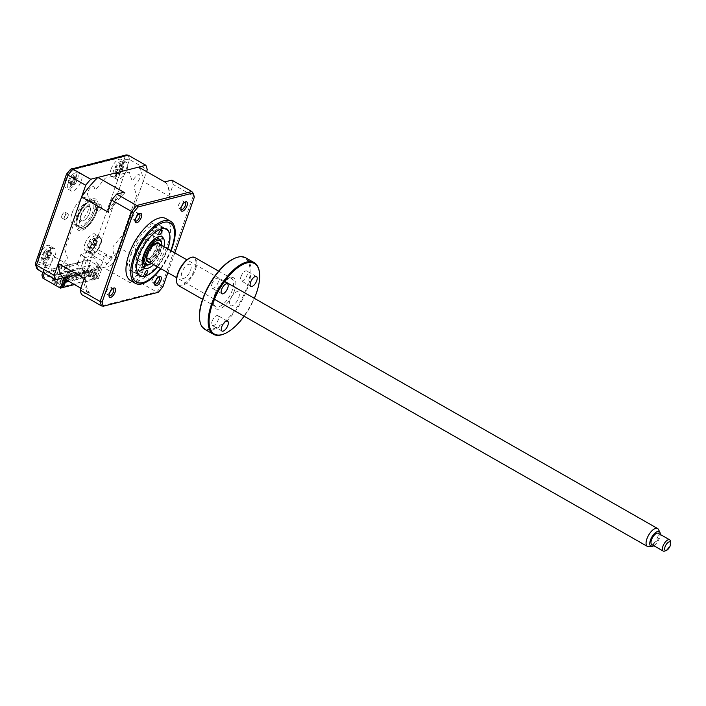 <?xml version="1.0" encoding="UTF-8"?>
<svg xmlns="http://www.w3.org/2000/svg" width="706" height="706" viewBox="0 0 706 706"><rect width="100%" height="100%" fill="white"/><g stroke="black" fill="none" stroke-linecap="round" stroke-linejoin="round"><path stroke-width="0.53" stroke-dasharray="3.53 2.65" d="M61.89 215.604A3.327 1.456 -60.3 0 1 65.34 212.259A3.327 1.456 -60.3 0 1 65.49 214.695A3.327 1.456 -60.3 0 1 62.04 218.039A3.327 1.456 -60.3 0 1 61.89 215.604M64.422 217.051A3.327 1.456 -60.3 0 1 67.873 213.706A3.327 1.456 -60.3 0 1 68.208 215.48A3.327 1.456 -60.3 0 1 68.023 216.142A3.327 1.456 -60.3 0 1 66.276 218.878A3.327 1.456 -60.3 0 1 64.573 219.487A3.327 1.456 -60.3 0 1 64.422 217.051M95.389 207.132A3.327 1.456 -60.3 0 1 98.84 203.787A3.327 1.456 -60.3 0 1 98.99 206.214A3.327 1.456 -60.3 0 1 95.539 209.558A3.327 1.456 -60.3 0 1 95.389 207.132M97.922 208.579A3.327 1.456 -60.3 0 1 101.373 205.234A3.327 1.456 -60.3 0 1 101.717 206.999A3.327 1.456 -60.3 0 1 101.523 207.661A3.327 1.456 -60.3 0 1 99.775 210.397A3.327 1.456 -60.3 0 1 98.072 211.006A3.327 1.456 -60.3 0 1 97.922 208.579M39.236 255.334A9.734 4.254 -60.3 0 1 49.341 245.547A9.734 4.254 -60.3 0 1 49.791 252.66A9.734 4.254 -60.3 0 1 39.686 262.447A9.734 4.254 -60.3 0 1 39.236 255.334M44.557 258.37A9.734 4.254 -60.3 0 1 54.662 248.583A9.734 4.254 -60.3 0 1 55.112 255.696A9.734 4.254 -60.3 0 1 55.086 255.766L53.568 254.901A9.734 4.254 -60.3 0 1 53.241 255.749L54.759 256.613A9.734 4.254 -60.3 0 1 45.008 265.482A9.734 4.254 -60.3 0 1 44.557 258.37M65.367 180.727A9.734 4.254 -60.3 0 1 75.463 170.94A9.734 4.254 -60.3 0 1 75.913 178.062A9.734 4.254 -60.3 0 1 65.817 187.849A9.734 4.254 -60.3 0 1 65.367 180.727M70.688 183.763A9.734 4.254 -60.3 0 1 80.784 173.976A9.734 4.254 -60.3 0 1 81.234 181.098A9.734 4.254 -60.3 0 1 71.138 190.885A9.734 4.254 -60.3 0 1 70.688 183.763M111.089 169.158A9.734 4.254 -60.3 0 1 121.185 159.371A9.734 4.254 -60.3 0 1 121.644 166.492A9.734 4.254 -60.3 0 1 111.539 176.279A9.734 4.254 -60.3 0 1 111.089 169.158M116.411 172.202A9.734 4.254 -60.3 0 1 126.506 162.415A9.734 4.254 -60.3 0 1 126.965 169.528A9.734 4.254 -60.3 0 1 116.861 179.315A9.734 4.254 -60.3 0 1 116.411 172.202M84.967 243.764A9.734 4.254 -60.3 0 1 95.063 233.977A9.734 4.254 -60.3 0 1 95.513 241.09A9.734 4.254 -60.3 0 1 85.417 250.877A9.734 4.254 -60.3 0 1 84.967 243.764M90.289 246.8A9.734 4.254 -60.3 0 1 100.384 237.013A9.734 4.254 -60.3 0 1 100.834 244.135A9.734 4.254 -60.3 0 1 90.739 253.922A9.734 4.254 -60.3 0 1 89.997 247.709L88.471 246.835A9.734 4.254 -60.3 0 1 88.735 246.006L90.262 246.871A9.734 4.254 -60.3 0 1 90.289 246.8M72.083 213.027A15.408 6.733 -60.3 0 1 88.082 197.53A15.408 6.733 -60.3 0 1 88.797 208.799A15.408 6.733 -60.3 0 1 72.797 224.296A15.408 6.733 -60.3 0 1 72.083 213.027M77.404 216.062A15.408 6.733 -60.3 0 1 93.404 200.566A15.408 6.733 -60.3 0 1 94.119 211.835A15.408 6.733 -60.3 0 1 78.119 227.332A15.408 6.733 -60.3 0 1 77.404 216.062M62.172 287.677L53.559 282.753L54.565 279.885L49.243 276.849L51.953 269.101L49.42 267.653L53.409 256.278L69.876 265.677L65.128 279.241M54.565 279.885A3.248 1.13 -160.7 0 1 53.259 278.367A3.248 1.13 -160.7 0 1 53.788 277.996L84.738 270.16A3.248 1.13 -160.7 0 1 89.035 271.166L83.714 268.13L86.423 260.382L83.89 258.934L87.879 247.559L104.347 256.958L96.643 278.949L98.399 278.508L80.66 268.386L77.378 264.512L42.907 273.231L46.622 262.614L36.959 265.059A72.992 31.902 -60.3 0 1 36.05 262.147L66.796 174.356A72.992 31.902 -60.3 0 1 70.115 170.375L70.565 169.272M96.643 278.949L88.029 274.034A3.248 1.13 19.3 0 0 83.732 273.037L52.782 280.864A3.248 1.13 19.3 0 0 52.253 281.235A3.248 1.13 19.3 0 0 53.559 282.753M70.115 170.375L123.921 156.758A72.992 31.902 -60.3 0 1 124.83 159.68L94.083 247.462A72.992 31.902 -60.3 0 1 90.765 251.451L81.093 253.895L84.385 257.769L92.971 255.59A76.23 33.314 119.7 0 0 97.993 249.571L129.507 159.565A76.23 33.314 119.7 0 0 128.139 155.17M90.765 251.451L92.971 255.59L110.71 265.721A76.23 33.314 119.7 0 0 115.731 259.702L94.083 247.462M124.83 159.68L129.507 159.565L147.245 169.696M123.921 156.758L126.189 154.932M35.344 263.038L36.05 262.147M36.677 268.218L36.959 265.059M60.231 264.75L54.203 281.968L85.858 273.954L91.886 256.737L90.483 257.099L89.477 259.967L60.637 267.265L61.643 264.397L60.231 264.75L64.034 266.921L64.555 270.654L68.606 272.966L67.299 276.699L62.71 277.864L64.131 277.502L46.393 267.38L45.625 264.326L46.622 262.614M41.91 274.943L42.907 273.231M98.399 278.508L102.123 267.892L84.385 257.769L80.66 268.386L42.678 277.996M102.123 267.892L110.71 265.721M115.731 259.702L146.583 171.602M64.131 277.502L63.796 278.473M69.876 265.677L69.612 264.838A1.624 0.706 119.7 0 0 68.376 265.156L65.667 268.395A5.357 2.339 -60.3 0 1 61.563 269.436A5.357 2.339 -60.3 0 1 63.911 262.738L66.611 259.49A1.624 0.706 119.7 0 0 67.326 257.469L64.828 249.439L78.56 210.211L87.712 199.233A1.624 0.706 119.7 0 0 88.427 197.203L87.685 194.83A5.357 2.339 -60.3 0 1 90.033 188.14A5.357 2.339 -60.3 0 1 94.136 187.099L94.878 189.473A1.624 0.706 119.7 0 0 96.122 189.155L105.273 178.177L129.313 172.096L131.81 180.127A1.624 0.706 119.7 0 0 133.055 179.818L135.755 176.571A5.357 2.339 -60.3 0 1 139.859 175.529A5.357 2.339 -60.3 0 1 137.52 182.227L134.811 185.475A1.624 0.706 119.7 0 0 134.096 187.505L136.593 195.536L122.862 234.754L113.71 245.732A1.624 0.706 119.7 0 0 112.995 247.762L113.737 250.136A5.357 2.339 -60.3 0 1 111.389 256.825A5.357 2.339 -60.3 0 1 107.286 257.866L106.544 255.493A1.624 0.706 119.7 0 0 105.309 255.81L104.347 256.958M51.953 269.101L86.423 260.382M49.243 276.849L83.714 268.13M80.378 217.395A14.597 6.38 -60.3 0 1 95.531 202.719A14.597 6.38 -60.3 0 1 96.21 213.388A14.597 6.38 -60.3 0 1 81.058 228.073A14.597 6.38 -60.3 0 1 80.378 217.395M77.351 217.121A17.844 7.801 -60.3 0 1 92.557 198.889A17.844 7.801 -60.3 0 1 96.704 212.224A17.844 7.801 -60.3 0 1 81.499 230.456A17.844 7.801 -60.3 0 1 77.351 217.121M138.605 269.304A2.436 1.059 119.7 0 0 138.72 271.078A2.436 1.059 119.7 0 0 141.244 268.633A2.436 1.059 119.7 0 0 141.129 266.859A2.436 1.059 119.7 0 0 138.605 269.304M152.672 229.132A2.436 1.059 119.7 0 0 152.787 230.915A2.436 1.059 119.7 0 0 155.311 228.462A2.436 1.059 119.7 0 0 155.196 226.688A2.436 1.059 119.7 0 0 152.672 229.132M137.582 255.846A27.578 12.046 -60.3 0 1 155.726 230.244A27.578 12.046 -60.3 0 1 169.564 234.039A27.578 12.046 -60.3 0 1 167.481 248.283A27.578 12.046 -60.3 0 1 145.665 275.896A27.578 12.046 -60.3 0 1 137.582 255.846M163.924 246.712A17.844 7.801 -60.3 0 1 162.962 250.056A17.844 7.801 -60.3 0 1 153.714 264.6M158.091 238.425A17.844 7.801 -60.3 0 1 156.626 246.438A17.844 7.801 -60.3 0 1 143.609 263.779M142.303 264.388A17.844 7.801 -60.3 0 1 138.111 264.379A17.844 7.801 -60.3 0 1 137.282 251.327A17.844 7.801 -60.3 0 1 155.805 233.386A17.844 7.801 -60.3 0 1 157.941 236.995M157.491 266.762A26.599 11.623 119.7 0 0 167.71 248.865M74.024 173.455A8.763 3.83 -60.3 0 1 78.031 177.303A8.763 3.83 -60.3 0 1 71.412 187.699A8.763 3.83 -60.3 0 1 67.405 183.86A8.763 3.83 -60.3 0 1 74.024 173.455M73.751 183.128L69.179 182.36L70.291 183.428A22.16 17.615 -142.7 0 0 70.371 185.016L71.783 184.151A22.16 12.276 73.5 0 1 71.827 182.483L73.662 179.589A22.16 9.319 175.5 0 1 75.057 178.997L75.41 177.109A22.16 14.658 28.6 0 0 74.042 177.533L72.983 177.462L72.93 176.465A22.16 12.276 73.5 0 1 73.424 175.203L72.012 176.076A22.16 17.615 -142.7 0 0 71.394 177.418L69.559 180.304A22.16 14.658 28.6 0 0 68.738 181.23L68.385 183.11A22.16 9.319 175.5 0 1 69.179 182.36L74.28 183.101A3.821 1.668 119.7 0 0 73.751 183.128A3.821 1.668 119.7 0 0 75.807 179.898L75.613 178.909L71.394 177.418M72.533 175.962L75.63 178.803L73.424 175.203M68.385 183.11L72.815 183.295L69.559 180.304M75.807 179.898A3.821 1.668 119.7 0 0 76.116 180.895A3.821 1.668 119.7 0 0 77.051 181.089A3.821 1.668 119.7 0 0 74.995 184.328L74.501 184.919L71.827 182.483M77.051 181.089L77.298 180.533L73.662 179.589M74.042 177.533L77.298 180.533L75.41 177.109M75.63 178.803L72.93 176.465M74.995 184.328A3.821 1.668 119.7 0 0 74.28 183.101M70.371 185.016L74.501 184.919L70.291 183.428M74.483 185.025L71.783 184.151M158.629 276.946A4.051 1.774 119.7 0 0 158.073 277.07A4.051 1.774 119.7 0 0 154.861 281.129A4.051 1.774 119.7 0 0 154.552 283.23A4.051 1.774 119.7 0 0 154.729 283.768M155.47 281.067A4.051 1.774 -60.3 0 1 152.593 282.691A4.051 1.774 -60.3 0 1 152.408 279.726A4.051 1.774 -60.3 0 1 156.608 275.649A4.051 1.774 -60.3 0 1 156.803 278.614A4.051 1.774 -60.3 0 1 156.67 278.949M112.907 288.516A4.051 1.774 119.7 0 0 112.342 288.639A4.051 1.774 119.7 0 0 109.139 292.699A4.051 1.774 119.7 0 0 108.83 294.79A4.051 1.774 119.7 0 0 109.006 295.337M109.739 292.637A4.051 1.774 -60.3 0 1 106.871 294.261A4.051 1.774 -60.3 0 1 106.677 291.296A4.051 1.774 -60.3 0 1 110.886 287.218A4.051 1.774 -60.3 0 1 111.08 290.184A4.051 1.774 -60.3 0 1 110.948 290.519M184.751 202.34A4.051 1.774 119.7 0 0 184.195 202.463A4.051 1.774 119.7 0 0 180.992 206.531A4.051 1.774 119.7 0 0 180.683 208.623A4.051 1.774 119.7 0 0 180.86 209.17M181.592 206.461A4.051 1.774 -60.3 0 1 178.715 208.094A4.051 1.774 -60.3 0 1 178.53 205.128A4.051 1.774 -60.3 0 1 182.739 201.042A4.051 1.774 -60.3 0 1 182.925 204.016A4.051 1.774 -60.3 0 1 182.801 204.352M139.029 213.909A4.051 1.774 119.7 0 0 138.473 214.033A4.051 1.774 119.7 0 0 135.261 218.092A4.051 1.774 119.7 0 0 134.961 220.193A4.051 1.774 119.7 0 0 135.137 220.731M135.87 218.03A4.051 1.774 -60.3 0 1 132.993 219.654A4.051 1.774 -60.3 0 1 132.807 216.689A4.051 1.774 -60.3 0 1 137.017 212.612A4.051 1.774 -60.3 0 1 137.202 215.577A4.051 1.774 -60.3 0 1 137.079 215.912M130.531 280.6A35.688 15.594 119.7 0 0 167.569 244.708A35.688 15.594 119.7 0 0 165.919 218.613M157.562 266.797A26.766 11.693 119.7 0 0 167.772 248.909M131.687 252.121A26.766 11.693 119.7 0 0 132.931 271.695A26.766 11.693 119.7 0 0 160.703 244.779A26.766 11.693 119.7 0 0 159.468 225.205A26.766 11.693 119.7 0 0 131.687 252.121M89.918 265.288L86.503 275.049L56.604 282.612L60.019 272.851L89.918 265.288L96.457 270.054L98.372 264.609L99.378 265.182L98.072 268.915L96.846 269.224L94.939 274.678L93.924 274.096L95.151 273.787L93.342 278.949L63.443 286.512L65.252 281.35L66.488 281.041L69.7 271.854L70.715 272.437L69.409 276.17L68.182 276.478L66.867 280.229M67.802 280.767L69.409 276.17L96.846 269.224L98.152 265.5L97.137 264.918L98.372 264.609M97.137 264.918L93.924 274.096M96.457 270.054L66.558 277.617L60.019 272.851M69.7 271.854L68.473 272.172L66.558 277.617M60.954 279.62L59.145 284.783L60.028 284.562L61.837 279.399L60.954 279.62L62.984 280.776L63.867 280.556L61.837 279.399M62.984 280.776L61.175 285.939L62.057 285.718L63.867 280.556M56.604 282.612L60.028 284.562M66.196 279.85L69.488 272.745L68.473 272.172M66.267 281.932L65.252 281.35M62.057 285.718L63.443 286.512M86.503 275.049L89.927 276.999L91.736 271.836L93.757 272.993L91.948 278.155L92.83 277.935L94.639 272.772L92.61 271.616L90.8 276.778L85.858 273.954M93.757 272.993L94.639 272.772M93.342 278.949L91.948 278.155M94.939 274.678L96.166 274.369L95.151 273.787M96.166 274.369L98.072 268.915L98.955 268.695L95.239 279.311L92.83 277.935M91.736 271.836L92.61 271.616M89.927 276.999L90.8 276.778M54.203 281.968L59.145 284.783M61.713 267.38L61.21 268.818L61.713 267.38M66.991 266.047L66.488 267.477L66.991 266.047M72.268 264.715L71.765 266.144L72.268 264.715M77.545 263.373L77.042 264.812L77.545 263.373M82.823 262.041L82.32 263.479L82.823 262.041M88.1 260.708L87.597 262.147L88.1 260.708M61.175 285.939L62.516 286.707M95.239 279.311L74.457 284.562M91.886 256.737L95.689 258.908L96.21 262.65L100.261 264.962L98.955 268.695L103.544 267.53L130.531 282.938A68.12 29.776 119.7 0 0 146.813 263.409L145.383 264.018L141.703 274.528L162.962 286.689M141.703 274.528A76.23 33.314 -60.3 0 1 136.682 280.547L156.706 291.975L158.285 292.302M165.407 181.751A68.87 30.102 -60.3 0 1 166.792 184.081A68.87 30.102 -60.3 0 1 169.537 195.032L173.217 184.522L193.241 195.95L161.718 285.956A76.23 33.314 -60.3 0 1 156.706 291.975L101.54 305.927M171.849 180.118A76.23 33.314 -60.3 0 1 173.217 184.522M160.809 268.651A35.688 15.594 119.7 0 0 171.029 250.762L160.818 268.659M174.797 252.916L167.869 272.684M194.335 197.124L193.241 195.95A76.23 33.314 -60.3 0 0 191.873 191.547M124.865 192.844A68.12 29.776 119.7 0 0 108.583 212.365M138.711 167.101A68.12 29.776 -60.3 0 1 143.15 181.389L170.137 196.797L169.537 195.032M170.137 196.797A68.12 29.776 119.7 0 0 167.366 185.246A68.12 29.776 119.7 0 0 165.698 182.51M143.15 181.389L119.826 248.009L146.813 263.409M145.383 264.018A68.87 30.102 -60.3 0 1 130.239 282.179L136.682 280.547M130.531 282.938L130.239 282.179M119.826 248.009A68.12 29.776 -60.3 0 1 103.544 267.53M80.819 288.198L89.697 293.264L87.959 292.875L81.517 294.499M87.959 292.875A68.87 30.102 -60.3 0 1 83.829 279.585M85.258 278.985A68.12 29.776 119.7 0 0 89.697 293.264M107.992 210.6A68.87 30.102 -60.3 0 1 123.126 192.447M96.387 235.883A8.763 3.83 -60.3 0 1 96.66 236.007A8.763 3.83 -60.3 0 1 95.972 244.911A8.763 3.83 -60.3 0 1 88.25 251.345A8.763 3.83 -60.3 0 1 87.976 251.221A8.763 3.83 -60.3 0 1 88.665 242.317A8.763 3.83 -60.3 0 1 96.387 235.883M96.14 245.547L96.14 245.547A3.821 1.668 119.7 0 0 93.73 247.55A3.821 1.668 119.7 0 0 93.863 244.744A3.821 1.668 119.7 0 0 96.263 242.74A3.821 1.668 119.7 0 0 96.14 245.547L92.168 244.647A22.16 1.165 -166.6 0 0 93.254 244.982L94.33 242.935A22.16 4.174 42.4 0 0 93.342 242.414L96.104 245.511M94.33 242.935L96.254 245.511L93.342 242.414L93.457 239.908A22.16 16.432 113.2 0 1 94.533 238.46L93.721 238.646L93.571 238.116A22.16 21.771 -84.2 0 0 92.398 239.528L90.253 241.32A22.16 4.174 42.4 0 0 89.741 241.311L88.665 243.358A22.16 1.165 -166.6 0 0 89.08 243.552L88.965 246.059A22.16 21.771 -84.2 0 0 88.462 247.832L89.424 248.177A22.16 16.432 113.2 0 1 90.024 246.429L92.08 244.62L96.122 245.476M93.721 238.646L96.431 241.567L94.533 238.46M91.489 253.198A8.763 3.83 -60.3 0 1 91.215 253.075A8.763 3.83 -60.3 0 1 92.071 243.87A8.763 3.83 -60.3 0 1 99.625 237.737A8.763 3.83 -60.3 0 1 99.899 237.86A8.763 3.83 -60.3 0 1 99.052 247.065A8.763 3.83 -60.3 0 1 91.489 253.198M96.431 241.567L92.398 239.528M93.863 244.744L89.08 243.552M93.73 247.55L92.936 248.212L88.965 246.059M89.009 247.515L92.874 248.327L90.024 246.429M92.874 248.327L88.462 247.832L92.874 248.327M96.263 242.74L96.369 241.681L93.457 239.908M89.741 241.311L93.113 244.4L90.253 241.32M76.875 221.269A13.626 5.957 -60.3 0 1 88.771 201.951A13.626 5.957 -60.3 0 1 93.889 206.187A13.626 5.957 -60.3 0 1 85.973 222.717A13.626 5.957 -60.3 0 1 76.963 222.637A13.626 5.957 -60.3 0 1 76.875 221.269M95.257 206.081A14.597 6.38 119.7 0 0 89.777 201.545A14.597 6.38 119.7 0 0 77.025 222.249A14.597 6.38 119.7 0 0 77.122 223.705A14.597 6.38 119.7 0 0 86.776 223.793A14.597 6.38 119.7 0 0 95.257 206.081M90.447 209.241A8.11 3.548 119.7 0 0 85.408 208.023A8.11 3.548 119.7 0 0 80.316 218.225A8.11 3.548 119.7 0 0 85.347 219.434A8.11 3.548 119.7 0 0 90.447 209.241M159.715 244.302A10.864 4.748 -60.3 0 1 160.077 246.482A10.864 4.748 -60.3 0 1 156.458 256.393A10.864 4.748 -60.3 0 1 149.504 262.2M154.499 243.941A8.269 3.618 119.7 0 0 153.326 244.197A8.269 3.618 119.7 0 0 146.098 255.925A8.269 3.618 119.7 0 0 146.151 256.755A8.269 3.618 119.7 0 0 146.53 257.893M146.866 258.299A8.269 3.618 119.7 0 0 152.655 255.678A8.269 3.618 119.7 0 0 156.432 246.765A8.269 3.618 119.7 0 0 155.02 244.011M161.55 242.52A14.597 6.38 -60.3 0 1 161.648 243.985A14.597 6.38 -60.3 0 1 148.895 264.679M153.917 239.572A14.597 6.38 119.7 0 0 152.037 234.974A14.597 6.38 119.7 0 0 141.906 240.552A14.597 6.38 119.7 0 0 135.684 255.731A14.597 6.38 119.7 0 0 137.564 260.329A14.597 6.38 119.7 0 0 147.704 254.751A14.597 6.38 119.7 0 0 153.917 239.572M159.75 243.87A27.578 12.046 -60.3 0 1 136.258 272.039A27.578 12.046 -60.3 0 1 129.851 251.433A27.578 12.046 -60.3 0 1 153.343 223.264A27.578 12.046 -60.3 0 1 159.75 243.87M151.569 263.373A13.626 5.957 119.7 0 0 161.78 245.485M65.596 275.984L66.805 276.143L65.596 275.984M63.187 282.868L64.396 283.027L63.187 282.868M68.235 275.322L69.444 275.472L68.235 275.322M65.826 282.206L67.035 282.365L65.826 282.206M70.874 274.652L72.083 274.81L70.874 274.652M68.464 281.535L69.673 281.694L68.464 281.535M73.512 273.981L74.721 274.14L73.512 273.981M71.103 280.873L72.312 281.023L71.103 280.873M76.151 273.319L77.36 273.469L76.151 273.319M73.742 280.203L74.942 280.361L73.742 280.203M78.79 272.648L79.999 272.807L78.79 272.648M76.38 279.532L77.581 279.691L76.38 279.532M81.428 271.978L82.637 272.137L81.428 271.978M79.019 278.87L80.219 279.029L79.019 278.87M84.067 271.316L85.267 271.475L84.067 271.316M81.658 278.199L82.858 278.358L81.658 278.199M86.706 270.645L87.906 270.804L86.706 270.645M84.296 277.537L85.497 277.687L84.296 277.537M89.344 269.983L90.544 270.133L89.344 269.983M86.926 276.867L88.135 277.026L86.926 276.867M91.983 269.313L93.183 269.471L91.983 269.313M89.565 276.196L90.774 276.355L89.565 276.196M122.209 161.197A8.763 3.83 -60.3 0 1 122.412 169.687A8.763 3.83 -60.3 0 1 114.681 176.818A8.763 3.83 -60.3 0 1 114.478 168.337A8.763 3.83 -60.3 0 1 122.209 161.197M114.734 173.358L119.137 173.764L115.36 172.97L115.784 173.535A22.16 16.256 106.9 0 1 116.314 171.779L118.467 169.793L119.614 170.005L120.611 167.931A22.16 5.683 40.6 0 0 119.552 167.534L122.306 170.702A3.821 1.668 119.7 0 0 122.359 170.755A3.821 1.668 119.7 0 0 119.949 172.97L119.19 173.641L115.175 171.576A22.16 21.595 -102.5 0 0 114.734 173.358L115.352 172.961L115.784 173.535L119.137 173.764L116.314 171.779M122.359 170.755L119.552 167.534L119.499 165.178A22.16 16.256 106.9 0 1 120.514 163.73L119.464 163.545A22.16 21.595 -102.5 0 0 118.352 164.983L116.208 166.969A22.16 5.683 40.6 0 0 115.625 167.084L114.628 169.149L115.131 169.228L115.175 171.576M120.611 167.931L122.517 170.64L118.467 169.793M119.949 172.97A3.821 1.668 119.7 0 0 119.888 170.331L116.208 166.969M122.306 170.702A3.821 1.668 119.7 0 1 122.297 168.116A3.821 1.668 119.7 0 1 119.888 170.331L115.113 169.219L119.137 170.067M119.102 170.058L114.628 169.149M119.676 163.995L122.429 166.934L119.499 165.178M122.297 168.116L122.367 167.048L118.352 164.983M122.429 166.934L120.514 163.73M48.573 250.727L48.688 249.915A22.16 21.145 -2 0 0 47.328 251.107L45.352 251.936A22.16 2.409 50.9 0 1 45.149 251.398L43.807 253.207A22.16 7.748 -158.7 0 0 43.887 253.913L43.048 256.878A22.16 21.145 -2 0 0 42.316 258.493L42.863 259.517A22.16 15.806 141 0 1 43.64 257.99L45.616 257.16A22.16 7.748 -158.7 0 0 46.393 258.034L47.734 256.225A22.16 2.409 50.9 0 1 47.081 255.184L47.92 252.219A22.16 15.806 141 0 1 49.226 250.93L48.573 250.727L51.15 253.533L48.688 249.915M44.54 251.336A8.763 3.83 -60.3 0 1 51.662 248.353A8.763 3.83 -60.3 0 1 48.652 259.023A8.763 3.83 -60.3 0 1 41.522 262.014A8.763 3.83 -60.3 0 1 44.54 251.336M48.255 255.148L45.352 251.936L48.061 254.892L43.887 253.913M47.734 256.225L49.826 258.193L46.393 258.034M48.635 255.519A3.821 1.668 119.7 0 0 50.85 254.584A3.821 1.668 119.7 0 0 49.914 257.911A3.821 1.668 119.7 0 0 49.676 257.814A3.821 1.668 119.7 0 0 47.699 258.837A3.821 1.668 119.7 0 0 48.635 255.519L48.061 254.892L48.635 255.519M47.699 258.837L46.79 259.402L43.048 256.878M48.061 254.892L43.807 253.207M49.676 257.814L45.166 256.869L49.799 258.14L47.081 255.184M43.64 257.99L46.79 259.402L42.863 259.517M50.85 254.584L51.07 253.63L47.92 252.219M48.626 250.806L51.07 253.63L47.328 251.107M48.034 254.84L45.149 251.398M658.486 529.518A10.299 4.501 -60.3 0 1 656.889 538.81A10.299 4.501 -60.3 0 1 649.785 546.435A10.299 4.501 -60.3 0 1 648.682 546.682M158.4 243.552A10.299 4.501 -60.3 0 1 158.312 252.527A10.299 4.501 -60.3 0 1 150.581 261.458A10.299 4.501 -60.3 0 1 148.189 261.441M651.806 544.555A6.486 2.833 119.7 0 0 653.315 544.564A6.486 2.833 119.7 0 0 658.186 538.934A6.486 2.833 119.7 0 0 658.239 533.286M670.435 541.184A6.486 2.833 -60.3 0 1 668.926 546.771A6.486 2.833 -60.3 0 1 664.902 550.998M653.844 545.72A8.428 3.68 119.7 0 0 660.278 534.451M83.246 220.784A8.11 3.548 -60.3 0 1 80.784 215.445A8.11 3.548 -60.3 0 1 87.509 206.681A8.11 3.548 -60.3 0 1 89.971 212.021A8.11 3.548 -60.3 0 1 83.246 220.784M150.652 259.261A8.11 3.548 -60.3 0 1 148.763 259.252A8.11 3.548 -60.3 0 1 148.834 252.192A8.11 3.548 -60.3 0 1 154.914 245.159A8.11 3.548 -60.3 0 1 156.803 245.167A8.11 3.548 -60.3 0 1 156.732 252.236A8.11 3.548 -60.3 0 1 150.652 259.261M142.753 238.213A8.11 3.548 119.7 0 0 136.673 245.247A8.11 3.548 119.7 0 0 136.602 252.307A8.11 3.548 119.7 0 0 138.491 252.324A8.11 3.548 119.7 0 0 144.571 245.291A8.11 3.548 119.7 0 0 144.642 238.222A8.11 3.548 119.7 0 0 142.753 238.213M244.161 316.235A40.551 17.721 119.7 0 0 254.372 298.338M259.323 271.563A41.195 18.003 -60.3 0 1 256.207 292.849A41.195 18.003 -60.3 0 1 223.617 334.106M204.811 329.349A41.195 18.003 119.7 0 0 247.568 287.916A41.195 18.003 119.7 0 0 245.662 257.787M234.816 258.228A40.551 17.721 -60.3 0 1 246.712 287.713A40.551 17.721 -60.3 0 1 220.034 325.36A40.551 17.721 -60.3 0 1 199.674 319.792M178.697 285.683A16.22 7.086 119.7 0 0 195.536 269.365A16.22 7.086 119.7 0 0 194.785 257.505M190.108 257.849A15.567 6.804 -60.3 0 1 194.679 269.171A15.567 6.804 -60.3 0 1 184.434 283.627A15.567 6.804 -60.3 0 1 176.615 281.482M211.924 284.059A5.674 2.48 -60.3 0 1 217.819 278.349A5.674 2.48 -60.3 0 1 218.083 282.506A5.674 2.48 -60.3 0 1 212.188 288.216A5.674 2.48 -60.3 0 1 211.924 284.059M240.94 276.726A5.674 2.48 -60.3 0 1 246.835 271.016A5.674 2.48 -60.3 0 1 247.091 275.163A5.674 2.48 -60.3 0 1 241.205 280.873A5.674 2.48 -60.3 0 1 240.94 276.726M212.074 321.389A5.674 2.48 -60.3 0 1 217.969 315.679A5.674 2.48 -60.3 0 1 218.233 319.827A5.674 2.48 -60.3 0 1 212.338 325.537A5.674 2.48 -60.3 0 1 212.074 321.389M181.919 272.401A7.96 3.477 119.7 0 0 183.763 278.349A7.96 3.477 119.7 0 0 190.549 270.213A7.96 3.477 119.7 0 0 188.705 264.265A7.96 3.477 119.7 0 0 181.919 272.401M230.059 299.882A7.96 3.477 119.7 0 0 231.912 305.83A7.96 3.477 119.7 0 0 238.699 297.694A7.96 3.477 119.7 0 0 236.845 291.746A7.96 3.477 119.7 0 0 230.059 299.882M53.788 277.996L52.782 280.864M83.732 273.037L84.738 270.16M89.035 271.166L88.029 274.034M81.093 253.895L77.378 264.512M37.806 269.551L46.393 267.38L44.328 273.275M95.822 212.444A16.22 7.086 119.7 0 0 92.054 200.327A16.22 7.086 119.7 0 0 78.234 216.892A16.22 7.086 119.7 0 0 82.002 229.018A16.22 7.086 119.7 0 0 95.822 212.444M160.509 268.483A34.065 14.888 119.7 0 0 170.72 250.586M214.668 294.781A16.22 7.086 -60.3 0 1 231.497 278.473A16.22 7.086 -60.3 0 1 232.248 290.334A16.22 7.086 -60.3 0 1 215.418 306.642A16.22 7.086 -60.3 0 1 214.668 294.781M234.401 290.828A17.844 7.801 119.7 0 0 230.253 277.493A17.844 7.801 119.7 0 0 215.056 295.726A17.844 7.801 119.7 0 0 219.195 309.06A17.844 7.801 119.7 0 0 234.401 290.828M67.873 213.706L65.34 212.259M66.276 218.878L67.785 217.483L68.208 215.48M101.373 205.234L98.84 203.787M99.775 210.397L101.285 209.011L101.717 206.999M54.662 248.583L49.341 245.547M80.784 173.976L75.463 170.94M126.506 162.415L121.185 159.371M100.384 237.013L95.063 233.977M93.404 200.566L88.082 197.53M52.253 281.235L53.259 278.367M78.119 227.332L72.797 224.296M90.739 253.922L85.417 250.877M116.861 179.315L111.539 176.279M71.138 190.885L65.817 187.849M45.008 265.482L39.686 262.447M98.072 211.006L95.539 209.558M64.573 219.487L62.04 218.039M45.625 264.326L42.801 272.401M81.058 228.073C82.002 227.817 81.199 230.085 87.518 225.267C91.012 221.887 93.695 217.677 95.557 212.638C98.169 203.372 95.742 202.931 95.531 202.719M138.72 271.078L145.048 274.696M152.787 230.915L159.124 234.524M169.722 235.107L169.564 234.039M138.111 264.379L144.448 267.998M155.805 233.386L162.142 237.004M146.671 275.49L145.665 275.896M155.196 226.688L161.533 230.297M141.129 266.859L147.466 270.469M72.983 177.462L76.116 180.895M154.552 283.23L154.755 284.58M152.593 282.691L155.046 284.094M108.83 294.79L109.033 296.149M106.871 294.261L109.324 295.664M180.683 208.623L180.886 209.982M178.715 208.094L181.177 209.497M134.961 220.193L135.155 221.543M132.993 219.654L135.455 221.057M132.931 271.695L140.026 275.746M159.468 225.205L166.563 229.256M137.017 212.612L139.47 214.015M138.473 214.033L139.744 213.521M182.739 201.042L185.193 202.445M184.195 202.463L185.466 201.951M110.886 287.218L113.348 288.622M112.342 288.639L113.613 288.119M156.608 275.649L159.071 277.052M158.073 277.07L159.335 276.558M167.366 185.246L166.792 184.081M93.607 238.566L95.16 240.269M91.215 253.075L87.976 251.221M99.899 237.86L96.66 236.007M88.771 201.951L89.777 201.545M76.963 222.637L77.122 223.705M146.151 256.755L146.583 259.605M152.037 234.974L156.635 237.595M137.564 260.329L142.162 262.959M153.326 244.197L156 243.102M66.805 276.143L64.396 283.027M65.279 275.605L62.86 282.497M69.444 275.472L67.035 282.365M67.908 274.943L65.499 281.826M72.083 274.81L69.673 281.694M70.547 274.272L68.138 281.156M74.721 274.14L72.312 281.023M73.186 273.601L70.776 280.494M77.36 273.469L74.942 280.361M75.824 272.94L73.415 279.823M79.999 272.807L77.581 279.691M78.463 272.269L76.054 279.152M82.637 272.137L80.219 279.029M81.102 271.598L78.693 278.491M85.267 271.475L82.858 278.358M83.74 270.936L81.331 277.82M87.906 270.804L85.497 277.687M86.379 270.266L83.97 277.158M90.544 270.133L88.135 277.026M89.018 269.604L86.609 276.487M93.183 269.471L90.774 276.355M91.656 268.933L89.238 275.817M119.508 163.916L120.77 165.292M214.386 299.238L176.694 277.723M224.605 281.35L186.905 259.826M148.763 259.252L146.866 258.167M146.627 258.034L136.602 252.307M156.803 245.167L154.905 244.082M154.667 243.949L144.642 238.222M202.578 299.309L214.703 305.936C214.986 305.424 212.541 306.492 215.321 295.54C217.369 289.963 220.334 285.312 224.208 281.579C229.168 278.12 231.594 277.087 231.497 278.473L218.666 271.139M227.473 283.865L217.819 278.349M256.49 276.523L246.835 271.016M227.623 321.186L217.969 315.679M221.993 331.052L212.338 325.537M250.859 286.389L241.205 280.873M221.843 293.722L212.188 288.216"/><path stroke-width="1.06" d="M65.128 279.241L62.172 287.677L60.416 288.119L42.678 277.996L41.91 274.943L42.801 272.401M146.583 171.602L147.245 169.696A76.23 33.314 119.7 0 0 145.877 165.292L90.712 179.245A76.23 33.314 119.7 0 0 85.7 185.263L54.177 275.269L36.438 265.147L35.3 263.815L66.452 174.214L70.565 169.272L126.189 154.932L128.139 155.17L72.974 169.122A76.23 33.314 119.7 0 0 67.961 175.141L66.796 174.356M71.324 168.813L72.974 169.122L90.712 179.245M54.177 275.269A76.23 33.314 119.7 0 0 55.545 279.673L37.806 269.551L36.677 268.218L35.3 263.815M145.877 165.292L128.139 155.17M85.7 185.263L67.961 175.141L36.438 265.147A76.23 33.314 119.7 0 0 37.806 269.551M55.545 279.673L62.71 277.864L80.819 288.198M63.796 278.473L60.416 288.119M144.942 272.922A2.436 1.059 119.7 0 0 145.048 274.696A2.436 1.059 119.7 0 0 147.58 272.251A2.436 1.059 119.7 0 0 147.466 270.469A2.436 1.059 119.7 0 0 144.942 272.922M159.009 232.751A2.436 1.059 119.7 0 0 159.124 234.524A2.436 1.059 119.7 0 0 161.648 232.08A2.436 1.059 119.7 0 0 161.533 230.297A2.436 1.059 119.7 0 0 159.009 232.751M167.71 248.865A26.599 11.623 119.7 0 0 167.71 248.847A26.599 11.623 119.7 0 0 169.722 235.107A26.599 11.623 119.7 0 0 156.37 231.453A26.599 11.623 119.7 0 0 138.87 256.146A26.599 11.623 119.7 0 0 146.671 275.49A26.599 11.623 119.7 0 0 157.491 266.762M153.714 264.6A17.844 7.801 -60.3 0 1 144.448 267.998A17.844 7.801 -60.3 0 1 143.618 254.945A17.844 7.801 -60.3 0 1 162.142 237.004A17.844 7.801 -60.3 0 1 163.924 246.712M143.609 263.779A17.844 7.801 -60.3 0 1 142.303 264.388M157.941 236.995A17.844 7.801 -60.3 0 1 158.091 238.425M155.152 281.853A5.286 2.312 119.7 0 0 154.755 284.58A5.286 2.312 119.7 0 0 157.412 285.312A5.286 2.312 119.7 0 0 160.889 280.397A5.286 2.312 119.7 0 0 159.335 276.558A5.286 2.312 119.7 0 0 155.152 281.853M154.729 283.768A4.051 1.774 119.7 0 0 155.046 284.094A4.051 1.774 119.7 0 0 159.256 280.017A4.051 1.774 119.7 0 0 159.071 277.052A4.051 1.774 119.7 0 0 158.629 276.946M156.67 278.949A4.051 1.774 -60.3 0 1 155.47 281.067M109.43 293.414A5.286 2.312 119.7 0 0 109.033 296.149A5.286 2.312 119.7 0 0 111.689 296.873A5.286 2.312 119.7 0 0 115.166 291.966A5.286 2.312 119.7 0 0 113.613 288.119A5.286 2.312 119.7 0 0 109.43 293.414M109.006 295.337A4.051 1.774 119.7 0 0 109.324 295.664A4.051 1.774 119.7 0 0 113.534 291.587A4.051 1.774 119.7 0 0 113.348 288.622A4.051 1.774 119.7 0 0 112.907 288.516M110.948 290.519A4.051 1.774 -60.3 0 1 109.739 292.637M181.283 207.246A5.286 2.312 119.7 0 0 180.886 209.982A5.286 2.312 119.7 0 0 183.534 210.706A5.286 2.312 119.7 0 0 187.019 205.799A5.286 2.312 119.7 0 0 185.466 201.951A5.286 2.312 119.7 0 0 181.283 207.246M180.86 209.17A4.051 1.774 119.7 0 0 181.177 209.497A4.051 1.774 119.7 0 0 185.387 205.42A4.051 1.774 119.7 0 0 185.193 202.445A4.051 1.774 119.7 0 0 184.751 202.34M182.801 204.352A4.051 1.774 -60.3 0 1 181.592 206.461M135.561 218.816A5.286 2.312 119.7 0 0 135.155 221.543A5.286 2.312 119.7 0 0 137.811 222.275A5.286 2.312 119.7 0 0 141.288 217.36A5.286 2.312 119.7 0 0 139.744 213.521A5.286 2.312 119.7 0 0 135.561 218.816M135.137 220.731A4.051 1.774 119.7 0 0 135.455 221.057A4.051 1.774 119.7 0 0 139.656 216.98A4.051 1.774 119.7 0 0 139.47 214.015A4.051 1.774 119.7 0 0 139.029 213.909M137.079 215.912A4.051 1.774 -60.3 0 1 135.87 218.03M172.299 247.409A35.688 15.594 119.7 0 0 173.905 242.07A35.688 15.594 119.7 0 0 170.64 221.313L165.919 218.613A35.688 15.594 119.7 0 0 128.88 254.504A35.688 15.594 119.7 0 0 130.531 280.6L135.261 283.291A35.688 15.594 119.7 0 0 154.791 275.552A35.688 15.594 119.7 0 0 160.809 268.651M170.64 221.313A35.688 15.594 119.7 0 0 133.611 257.196A35.688 15.594 119.7 0 0 135.261 283.291M167.772 248.909A26.766 11.693 119.7 0 0 167.799 248.83A26.766 11.693 119.7 0 0 166.563 229.256A26.766 11.693 119.7 0 0 138.782 256.172A26.766 11.693 119.7 0 0 140.026 275.746A26.766 11.693 119.7 0 0 157.562 266.797M66.867 280.229L66.267 281.932L67.502 281.615L66.567 281.085M67.502 281.615L67.802 280.767M62.516 286.707L63.584 287.316L66.196 279.85M74.457 284.562L63.584 287.316M101.54 305.927A76.23 33.314 -60.3 0 1 100.164 301.524L80.149 290.104A76.23 33.314 -60.3 0 0 81.517 294.499L101.54 305.927L103.394 306.192A75.586 33.032 -60.3 0 1 102.114 302.089L133.487 212.524A75.586 33.032 -60.3 0 1 138.155 206.911L193.056 193.02A75.586 33.032 -60.3 0 1 193.576 194.441A75.586 33.032 -60.3 0 1 194.335 197.124L174.797 252.916M62.71 277.864A68.12 29.776 -60.3 0 1 58.271 263.576L81.596 196.965A68.12 29.776 -60.3 0 1 97.878 177.435L138.711 167.101L165.698 182.51L165.407 181.751L171.849 180.118L191.873 191.547L193.576 194.441M173.905 242.07L171.029 250.762A35.688 15.594 119.7 0 0 172.264 247.497M167.869 272.684L162.962 286.689A75.586 33.032 -60.3 0 1 158.285 292.302L103.394 306.192M138.155 206.911L136.708 205.499L191.873 191.547M133.487 212.524L131.687 211.518L100.164 301.524L102.114 302.089M81.596 196.965L108.583 212.365L107.992 210.6L111.672 200.089L131.687 211.518A76.23 33.314 -60.3 0 1 136.708 205.499L116.684 194.079L123.126 192.447L124.865 192.844L97.878 177.435M111.672 200.089A76.23 33.314 -60.3 0 1 116.684 194.079M80.149 290.104L83.829 279.585L85.258 278.985L58.271 263.576M149.504 262.2A10.864 4.748 -60.3 0 1 146.583 259.605A10.864 4.748 -60.3 0 1 146.504 258.511A10.864 4.748 -60.3 0 1 156 243.102A10.864 4.748 -60.3 0 1 159.715 244.302M161.78 245.485A13.626 5.957 119.7 0 0 161.798 244.956A13.626 5.957 119.7 0 0 161.709 243.588A13.626 5.957 119.7 0 0 152.699 243.517A13.626 5.957 119.7 0 0 144.783 260.037A13.626 5.957 119.7 0 0 149.901 264.273A13.626 5.957 119.7 0 0 151.569 263.373M149.901 264.273L148.895 264.679A14.597 6.38 -60.3 0 1 145.295 264.741A14.597 6.38 -60.3 0 1 143.415 260.143A14.597 6.38 -60.3 0 1 149.637 244.964A14.597 6.38 -60.3 0 1 159.768 239.387A14.597 6.38 -60.3 0 1 161.55 242.52L161.709 243.588M155.02 244.011A8.269 3.618 119.7 0 0 154.499 243.941M660.278 534.451A8.428 3.68 119.7 0 0 659.933 532.403A8.428 3.68 119.7 0 0 657.242 531.592A8.428 3.68 119.7 0 0 650.491 539.966A8.428 3.68 119.7 0 0 651.912 546.453A8.428 3.68 119.7 0 0 652.812 546.25A8.428 3.68 119.7 0 0 653.844 545.72M651.912 546.453L648.682 546.682A10.299 4.501 -60.3 0 1 647.384 546.418A10.299 4.501 -60.3 0 1 647.473 537.442A10.299 4.501 -60.3 0 1 655.194 528.512A10.299 4.501 -60.3 0 1 657.595 528.529A10.299 4.501 -60.3 0 1 658.486 529.518L659.933 532.403M176.694 277.723L148.189 261.441A10.299 4.501 -60.3 0 1 148.278 252.474A10.299 4.501 -60.3 0 1 156 243.544A10.299 4.501 -60.3 0 1 158.4 243.552L186.905 259.826M664.902 550.998A6.486 2.833 -60.3 0 1 664.814 551.033A6.486 2.833 -60.3 0 1 664.725 551.068A6.486 2.833 -60.3 0 1 663.208 551.068A6.486 2.833 -60.3 0 1 663.269 545.411A6.486 2.833 -60.3 0 1 668.132 539.79A6.486 2.833 -60.3 0 1 669.641 539.799A6.486 2.833 -60.3 0 1 670.435 541.184L670.7 542.976A4.863 2.127 119.7 0 0 668.97 541.917A4.863 2.127 119.7 0 0 664.937 547.185A4.863 2.127 119.7 0 0 666.411 550.389A4.863 2.127 119.7 0 0 666.482 550.362A4.863 2.127 119.7 0 0 669.544 547.203A4.863 2.127 119.7 0 0 670.7 542.976M669.641 539.799L658.239 533.286A6.486 2.833 119.7 0 0 656.73 533.277A6.486 2.833 119.7 0 0 651.867 538.899A6.486 2.833 119.7 0 0 651.806 544.555L663.208 551.068M254.372 298.338A40.551 17.721 119.7 0 0 256.366 293.228A40.551 17.721 119.7 0 0 259.429 272.278A40.551 17.721 119.7 0 0 239.078 266.7A40.551 17.721 119.7 0 0 212.4 304.348A40.551 17.721 119.7 0 0 224.287 333.841A40.551 17.721 119.7 0 0 244.161 316.235M224.287 333.841L223.617 334.106A41.195 18.003 -60.3 0 1 213.45 334.282A41.195 18.003 -60.3 0 1 211.535 304.154A41.195 18.003 -60.3 0 1 254.301 262.72A41.195 18.003 -60.3 0 1 259.323 271.563L259.429 272.278M254.301 262.72L245.662 257.787A41.195 18.003 119.7 0 0 235.486 257.955A41.195 18.003 119.7 0 0 202.896 299.22A41.195 18.003 119.7 0 0 199.78 320.506A41.195 18.003 119.7 0 0 204.811 329.349L213.45 334.282M199.78 320.506L199.674 319.792A40.551 17.721 -60.3 0 1 202.746 298.841A40.551 17.721 -60.3 0 1 234.816 258.228L235.486 257.955M218.666 271.139L194.785 257.505A16.22 7.086 119.7 0 0 190.779 257.575A16.22 7.086 119.7 0 0 177.947 273.822A16.22 7.086 119.7 0 0 176.721 282.197A16.22 7.086 119.7 0 0 178.697 285.683L202.578 299.309M176.721 282.197L176.615 281.482A15.567 6.804 -60.3 0 1 177.788 273.443A15.567 6.804 -60.3 0 1 190.108 257.849L190.779 257.575M221.578 289.575A5.674 2.48 -60.3 0 1 227.473 283.865A5.674 2.48 -60.3 0 1 227.738 288.013A5.674 2.48 -60.3 0 1 221.843 293.722A5.674 2.48 -60.3 0 1 221.578 289.575M250.595 282.232A5.674 2.48 -60.3 0 1 256.49 276.523A5.674 2.48 -60.3 0 1 256.746 280.679A5.674 2.48 -60.3 0 1 250.859 286.389A5.674 2.48 -60.3 0 1 250.595 282.232M221.728 326.896A5.674 2.48 -60.3 0 1 227.623 321.186A5.674 2.48 -60.3 0 1 227.888 325.342A5.674 2.48 -60.3 0 1 221.993 331.052A5.674 2.48 -60.3 0 1 221.728 326.896M44.328 273.275L42.678 277.996M170.72 250.586A34.065 14.888 119.7 0 0 171.761 247.824A34.065 14.888 119.7 0 0 163.845 222.372A34.065 14.888 119.7 0 0 134.828 257.169A34.065 14.888 119.7 0 0 137.008 282.382A34.065 14.888 119.7 0 0 160.509 268.483M160.818 268.659L154.791 275.552M156.635 237.595L159.768 239.387M142.162 262.959L145.295 264.741M647.384 546.418L214.386 299.238M666.482 550.362L664.814 551.033M657.595 528.529L224.605 281.35"/></g></svg>
